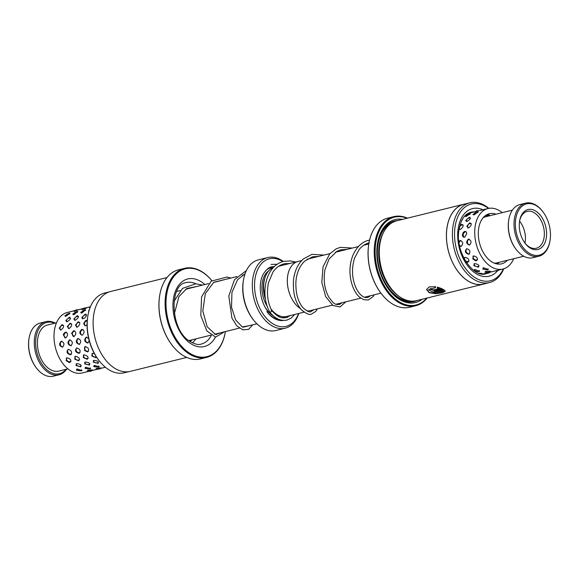 <?xml version="1.0" encoding="UTF-8"?>
<svg xmlns="http://www.w3.org/2000/svg" width="579" height="579" viewBox="0 0 579 579"><rect width="100%" height="100%" fill="white"/><g stroke="black" fill="none" stroke-linecap="round" stroke-linejoin="round"><path stroke-width="0.87" d="M298.692 261.324A25.331 16.183 76.1 0 0 298.076 261.455A25.31 16.169 76.1 0 0 287.387 278.716A25.31 16.169 76.1 0 0 300.407 308.585M306.834 310.887A25.31 16.169 76.1 0 0 310.221 310.619A25.331 16.183 76.1 0 0 310.829 310.467M273.201 267.686A25.331 16.183 76.1 0 0 263.742 284.55A25.331 16.183 76.1 0 0 265.16 297.085M270.958 308.94A25.331 16.183 76.1 0 0 286.598 316.474L304.069 312.153M278.731 266.231L298.076 261.455A25.331 16.183 76.1 0 0 287.372 278.709A25.331 16.183 76.1 0 0 300.436 308.621M306.877 310.909A25.331 16.183 76.1 0 0 310.228 310.633L332.404 305.14M274.019 312.305L273.744 312.074A24.043 15.358 -103.9 0 1 271.29 309.627M265.464 299.343A24.043 15.358 -103.9 0 1 263.409 285.215A24.043 15.358 -103.9 0 1 265.124 277.167L265.262 276.834M282.776 261.556A34.805 22.234 76.1 0 0 254.63 282.509A34.805 22.234 76.1 0 0 271.594 322.944A34.805 22.234 76.1 0 0 298.561 313.521M298.771 313.463A36.383 23.24 -103.9 0 1 285.23 328.199A36.383 23.24 -103.9 0 1 252.401 282.342A36.383 23.24 -103.9 0 1 267.773 257.554A36.383 23.24 -103.9 0 1 283.261 261.418M253.182 319.528L252.603 318.761A34.805 22.234 -103.9 0 1 242.811 285.425A34.805 22.234 -103.9 0 1 243.296 281.097L243.455 280.149A36.383 23.24 76.1 0 0 242.948 284.673A36.383 23.24 76.1 0 0 253.182 319.528A36.383 23.24 76.1 0 0 275.778 330.537L285.23 328.199M286.41 264.335A34.805 22.234 76.1 0 0 285.483 263.532M283.529 320.426A28.472 18.188 -103.9 0 1 266.832 311.618M285.78 263.488A36.383 23.24 -103.9 0 1 286.627 264.285M267.773 257.554L258.321 259.884A36.383 23.24 76.1 0 0 243.455 280.149M288.979 315.888A27.213 17.377 -103.9 0 1 287.314 317.321M279.085 319.47A27.213 17.377 -103.9 0 1 267.549 312.465A1.267 0.601 -37.9 0 0 267.932 311.422C260.347 302.274 257.641 284.246 263.264 274.171C266.268 269.51 269.105 267.078 271.761 266.868L274.316 266.543M91.46 370.589L92.097 370.437C93.61 369.865 92.293 369.829 88.146 370.328L87.248 370.915L89.195 370.987M100.218 368.476L100.753 368.345C102.266 367.817 100.956 367.824 96.816 368.367L95.911 368.917L97.742 368.946M104.698 366.666L105.088 366.999M80.423 366.905C81.95 365.24 80.698 364.14 76.681 363.598L75.972 365.494L80.799 366.775M89.079 365.183C90.599 363.554 89.34 362.49 85.301 361.984L84.599 363.822L89.513 365.031M97.742 363.453C99.248 361.861 97.981 360.833 93.936 360.362L93.226 362.143L98.22 363.279M68.213 349.347C66.1 351.923 66.882 353.747 70.566 354.804C72.498 352.35 71.716 350.527 68.213 349.347M76.667 347.95C74.575 350.512 75.386 352.314 79.084 353.356C81.002 350.925 80.192 349.123 76.667 347.95M85.127 346.546L84.57 350.541L87.617 351.902C89.513 349.484 88.681 347.704 85.127 346.546M65.434 332.093L63.654 333.743L63.306 334.937L65.644 337.977C68.279 335.292 68.206 333.33 65.434 332.093M73.642 330.718L71.586 333.28L73.938 336.616C76.537 333.924 76.442 331.962 73.642 330.718M81.856 329.335C79.062 331.984 79.193 333.96 82.24 335.248C84.816 332.563 84.686 330.595 81.856 329.335M69.227 317.328L65.789 320.563L67.229 321.758C70.609 319.478 71.275 318.001 69.227 317.328L69.77 317.256M77.188 315.75L73.808 319.022L75.27 320.274C78.621 317.965 79.265 316.46 77.188 315.75L77.68 315.685M82.464 318.783L84.31 318.327C86.864 315.83 87.147 314.448 85.156 314.187L81.827 317.487L82.464 318.783M75.241 310.583L73.772 311.299L74.807 311.299L77.991 309.816L83.398 308.477M83.144 308.679L81.603 309.483L82.652 309.512C86.589 308.1 87.769 307.529 86.184 307.811L85.714 307.927M90.288 307.102L89.448 307.673L89.998 307.84M90.035 371.045L82.196 372.977A31.165 19.91 76.1 0 1 59.934 359.096A31.165 19.91 76.1 0 1 55.533 325.441A31.165 19.91 76.1 0 1 67.244 312.465L75.393 310.46M81.14 370.893L81.936 370.553L77.137 368.989L76.377 370.205L81.14 370.893M89.81 369.011L90.628 368.657L85.801 367.231L85.033 368.389L89.81 369.011M98.488 367.108L99.313 366.746L94.464 365.45L93.689 366.565L98.488 367.108M69.994 362.418C71.695 360.276 70.652 358.727 66.867 357.764L66.129 360.616L69.162 362.476L69.994 362.418M78.592 360.862C80.278 358.748 79.214 357.229 75.415 356.295L74.684 359.067L78.592 360.862M87.197 359.298C88.862 357.214 87.791 355.716 83.962 354.811L83.238 357.511L87.197 359.298M94.399 353.588L92.524 353.32L91.8 355.947L95.81 357.721M62.481 347.161C64.768 344.505 64.356 342.536 61.229 341.241C58.732 343.926 59.152 345.902 62.481 347.161M70.891 345.786C73.149 343.137 72.708 341.169 69.552 339.88C67.084 342.565 67.533 344.534 70.891 345.786M79.301 344.411C81.538 341.769 81.067 339.808 77.89 338.52C75.451 341.205 75.921 343.166 79.301 344.411M88.696 338.635L86.228 337.152C83.817 339.837 84.317 341.791 87.726 343.029L89.188 340.59M60.998 329.972C64.045 327.432 64.378 325.659 62.011 324.653L59.196 328.098L60.998 329.972M69.147 328.568C72.165 326.013 72.476 324.218 70.081 323.191L67.316 326.636L69.147 328.568M77.311 327.171C80.3 324.602 80.582 322.793 78.158 321.743L75.444 325.174L77.311 327.171M87.27 320.382L85.678 320.513L83.586 323.719L85.489 325.774L87.067 324.58M66.006 316.3L69.914 313.203L68.966 313.275L64.841 315.816L66.006 316.3M73.924 314.665L77.76 311.459L76.826 311.531L72.744 314.136L73.924 314.665M81.856 313.051L85.612 309.736L84.693 309.808L80.662 312.472L81.856 313.051M92.097 370.437L93.06 370.119M100.753 368.345L101.716 368.041M102.193 364.285L103.026 365.125M85.598 314.122L85.156 314.187M89.318 309.794L88.587 310.814L88.833 311.43M87.183 307.615L86.184 307.811M79.374 309.504L78.382 309.722M495.175 263.481L495.841 263.083M490.775 271.573L489.841 271.927C491.332 271.218 490 271.044 485.839 271.406L484.978 272.116L487.409 272.333M478.189 267.23C479.738 265.443 478.529 264.227 474.556 263.583L473.854 265.681L478.377 267.172M466.674 248.688C464.474 251.308 465.183 253.175 468.787 254.297C470.799 251.785 470.09 249.911 466.674 248.688M462.389 234.871C462.512 236.572 463.258 237.368 464.619 237.245L466.725 233.8C466.674 232.092 466.001 231.303 464.691 231.448L463.272 232.425L462.389 234.871M469.243 217.335L465.646 220.454L467.007 221.475C470.474 219.282 471.219 217.907 469.243 217.335L469.924 217.263M467.275 213.868L471.096 212.797M471.697 212.551L478.884 210.828M502.275 212.659A31.165 19.91 76.1 0 0 487.959 208.534A31.165 19.91 76.1 0 0 474.722 231.824A31.165 19.91 76.1 0 0 502.912 269.047L486.773 273.006M475.525 271.616L479.55 271.435L474.874 269.445L473.977 270.588M487.504 269.894L488.249 269.575L483.53 267.722L482.785 269.054L487.504 269.894M466.095 261.998L467.955 262.236C469.707 259.993 468.729 258.357 465.017 257.329L463.945 258.27M476.539 260.709C478.276 258.495 477.277 256.888 473.542 255.882L472.797 258.9L475.417 260.716L476.539 260.709M459.639 246.169L461.087 246.451C463.468 243.781 463.142 241.798 460.11 240.502L458.843 241.457M469.468 245.083C471.82 242.413 471.458 240.437 468.397 239.134C465.842 241.819 466.196 243.802 469.468 245.083M459.031 229.009L460.414 229.407C463.547 226.917 463.982 225.217 461.702 224.29L459.798 225.513M468.534 227.981C471.646 225.484 472.044 223.755 469.735 222.799L466.812 226.237L468.534 227.981M466.146 216.495L470.271 213.745L465.024 216.155L466.146 216.495M474.042 214.831L478.109 211.965L472.905 214.44L474.042 214.831M486.736 214.729L489.443 215.135L485.144 215.772M496 214.208A25.787 16.473 76.1 0 0 489.255 213.76A25.787 16.473 76.1 0 0 478.297 233.026A25.787 16.473 76.1 0 0 501.624 263.821A25.787 16.473 76.1 0 0 507.385 260.282M481.482 273.874L482.104 273.599L478.594 273.114M494.328 271.167L495.226 270.892M502.912 269.047A31.165 19.91 76.1 0 0 513.653 258.733M458.496 235.465L458.51 234.756M461.145 221.699L462.52 219.217M498.765 262.41L497.209 263.981M36.361 367.911L36.014 367.455A26.417 16.878 -103.9 0 1 28.95 338.86L29.044 338.295A27.365 17.479 76.1 0 0 36.361 367.911A27.365 17.479 76.1 0 0 38.192 370.119A27.365 17.479 76.1 0 0 53.355 376.191L59.029 374.794A27.365 17.479 -103.9 0 1 43.866 368.714A27.365 17.479 -103.9 0 1 34.299 340.944A27.365 17.479 -103.9 0 1 45.9 321.649A27.365 17.479 -103.9 0 1 55.229 323.096M45.9 321.649L40.226 323.053A27.365 17.479 76.1 0 0 29.044 338.295M54.687 323.227A26.417 16.878 76.1 0 0 36.339 335.559A26.417 16.878 76.1 0 0 44.873 367.831A26.417 16.878 76.1 0 0 66.064 369.301M67.881 368.852L58.863 371.081A23.732 15.155 -103.9 0 1 45.719 365.812A23.732 15.155 -103.9 0 1 37.425 341.733A23.732 15.155 -103.9 0 1 47.485 325.007L56.503 322.778M66.614 369.17A27.365 17.479 -103.9 0 1 59.029 374.794M294.668 314.477L291.013 318.204L286.909 320.093C280.685 321.287 274.938 318.588 269.669 311.98L270.27 312.153C271.891 311.393 272.195 310.807 271.167 310.373M290.311 315.555L286.301 317.632C282.19 318.037 278.948 318.616 271.761 310.539L271.79 310.59C267.556 302.571 266.449 293.278 268.468 282.704L272.998 272C276.002 267.686 279.722 264.95 284.166 263.807L290.151 263.409M494.379 263.184A23.732 15.155 76.1 0 0 496.775 262.902L523.771 256.236M522.714 247.009A26.417 16.878 76.1 0 0 550.05 240.466A26.417 16.878 76.1 0 0 543.124 212.059A26.417 16.878 76.1 0 0 542.986 211.871A26.417 16.878 76.1 0 0 518.574 210.409A26.417 16.878 76.1 0 0 522.714 247.009M550.05 240.466L549.956 241.038A27.365 17.479 -103.9 0 1 538.774 256.273A27.365 17.479 -103.9 0 1 521.636 247.812A27.365 17.479 -103.9 0 1 514.152 220.787A27.365 17.479 -103.9 0 1 525.645 203.135A27.365 17.479 -103.9 0 1 542.639 211.415L542.986 211.871M515.896 249.122A26.417 16.878 -103.9 0 1 515.759 248.941A26.417 16.878 -103.9 0 1 515.621 248.76A26.417 16.878 -103.9 0 1 508.695 220.346L508.789 219.774A27.365 17.479 76.1 0 0 515.961 249.209A27.365 17.479 76.1 0 0 516.106 249.397A27.365 17.479 76.1 0 0 533.1 257.677L538.774 256.273M524.972 243.137A20.569 13.136 -103.9 0 1 519.58 221.019A20.569 13.136 -103.9 0 1 540.858 215.931A20.569 13.136 -103.9 0 1 544.086 244.418A20.569 13.136 -103.9 0 1 525.081 243.274A20.569 13.136 -103.9 0 1 524.972 243.137M524.784 242.883A18.984 12.123 76.1 0 0 536.284 248.253A18.984 12.123 76.1 0 0 544.26 236.008A18.984 12.123 76.1 0 0 539.071 217.27A18.984 12.123 76.1 0 0 527.179 211.393A18.984 12.123 76.1 0 0 519.508 221.504M524.994 243.144A18.984 12.123 76.1 0 0 520.159 221.938A18.984 12.123 76.1 0 0 519.566 221.178M512.386 210.163L485.397 216.828A23.732 15.155 76.1 0 0 483.139 217.69M525.645 203.135L519.971 204.539A27.365 17.479 76.1 0 0 508.789 219.774M109.192 291.903L104.647 293.025A41.066 26.236 76.1 0 0 87.863 315.895A41.066 26.236 76.1 0 0 98.843 360.341A41.066 26.236 76.1 0 0 106.63 368.222A41.066 26.236 76.1 0 0 124.347 372.767L128.893 371.646M184.607 268.323L178.462 269.843A45.879 29.305 76.1 0 0 159.71 295.384A45.879 29.305 76.1 0 0 171.977 345.041A45.879 29.305 76.1 0 0 180.67 353.841A45.879 29.305 76.1 0 0 200.464 358.915L206.609 357.395A45.879 29.305 -103.9 0 1 186.814 352.322A45.879 29.305 -103.9 0 1 165.124 305.046A45.879 29.305 -103.9 0 1 184.607 268.323A45.879 29.305 -103.9 0 1 204.394 273.397A45.879 29.305 -103.9 0 1 211.863 280.634M211.849 280.641A45.242 28.899 76.1 0 0 204.749 273.824A45.242 28.899 76.1 0 0 167.273 291.237A45.242 28.899 76.1 0 0 187.415 351.663A45.242 28.899 76.1 0 0 225.405 331.572L225.361 331.854A45.879 29.305 -103.9 0 1 206.609 357.395M186.727 357.424L130.318 371.356A41.131 26.272 -103.9 0 1 112.572 366.811A41.131 26.272 -103.9 0 1 93.125 324.421A41.131 26.272 -103.9 0 1 110.589 291.498L166.998 277.558M171.862 344.889A45.242 28.899 -103.9 0 1 171.746 344.737A45.242 28.899 -103.9 0 1 159.645 295.76A45.242 28.899 -103.9 0 1 159.681 295.572M98.843 360.341L98.292 359.61A39.546 25.266 -103.9 0 1 87.719 316.807L87.863 315.895M469.851 202.809L463.895 204.278A41.066 26.236 76.1 0 0 446.612 231.267A41.066 26.236 76.1 0 0 483.595 284.021L489.552 282.545A41.066 26.236 -103.9 0 1 452.568 229.791A41.066 26.236 -103.9 0 1 469.851 202.809A41.066 26.236 -103.9 0 1 488.842 208.353M503.773 268.801A41.066 26.236 -103.9 0 1 489.552 282.545M483.61 284.079L416.489 300.66A41.131 26.272 -103.9 0 1 390.948 288.219L390.369 287.452A39.546 25.266 -103.9 0 1 379.317 248.615A39.546 25.266 -103.9 0 1 379.795 244.649L379.954 243.701A41.131 26.272 -103.9 0 1 396.767 220.802L463.88 204.221A41.131 26.272 76.1 0 0 446.568 231.245A41.131 26.272 76.1 0 0 483.61 284.079A41.131 26.272 76.1 0 0 485.007 283.667M390.948 288.219A41.131 26.272 -103.9 0 1 379.455 247.826A41.131 26.272 -103.9 0 1 379.954 243.701M422.214 299.249A42.716 27.285 -103.9 0 1 388.929 289.63A42.716 27.285 -103.9 0 1 376.987 247.674A42.716 27.285 -103.9 0 1 377.508 243.397A42.716 27.285 -103.9 0 1 402.485 219.383M377.45 243.781A41.449 26.475 -103.9 0 1 397.57 220.599M407.037 218.261A45.242 28.899 76.1 0 0 375.315 246.886A45.242 28.899 76.1 0 0 392.338 296.354A45.242 28.899 76.1 0 0 426.759 298.12M427.201 298.011A45.879 29.305 -103.9 0 1 415.736 305.734A45.879 29.305 -103.9 0 1 374.425 246.799A45.879 29.305 -103.9 0 1 393.734 216.662A45.879 29.305 -103.9 0 1 407.471 218.153M380.989 293.22A45.242 28.899 -103.9 0 1 380.873 293.068A45.242 28.899 -103.9 0 1 368.23 248.637A45.242 28.899 -103.9 0 1 368.78 244.099A45.242 28.899 -103.9 0 1 368.809 243.911M393.734 216.662L387.59 218.174A45.879 29.305 76.1 0 0 368.837 243.723A45.879 29.305 76.1 0 0 368.28 248.319A45.879 29.305 76.1 0 0 381.105 293.379A45.879 29.305 76.1 0 0 409.592 307.254L415.736 305.734M488.473 208.418A39.546 25.266 76.1 0 0 454.703 229.986A39.546 25.266 76.1 0 0 472.435 275.778A39.546 25.266 76.1 0 0 503.412 268.909M435.582 286.757L435.444 287.64L428.388 289.876L435.697 293.227L443.442 291.186L443 290.368L434.945 292.359A41.131 26.272 -103.9 0 1 433.693 291.83L443.536 289.399L445.338 291.179L442.436 292.815L435.661 293.719L429.046 292.677L426.52 289.543L429.278 286.88L435.582 286.757M432.093 289.225C431.587 289.724 431.999 289.978 433.324 289.999L439.258 288.537L437.311 287.987L437.442 287.141L442.291 288.783L434.561 290.694L429.9 289.167L430.863 288.371A41.131 26.272 76.1 0 0 432.093 289.225L431.796 289.189M465.313 203.931A41.131 26.272 76.1 0 0 463.88 204.221M417.3 300.458A41.449 26.475 -103.9 0 1 388.697 289.319M437.333 287.691L439.258 288.537M429.929 289.022L434.59 290.397L441.864 288.603M428.388 289.876L435.444 287.64M434.134 291.722A40.812 26.069 76.1 0 0 434.967 292.062L443.022 290.079L443.442 291.186M426.535 289.399L429.111 292.402L435.502 293.423L445.323 291.056M435.473 287.343L435.603 286.453M495.284 263.148A24.021 15.343 -103.9 0 1 494.879 263.373M280.142 316.098A24.043 15.358 -103.9 0 1 276.176 314.947M267.187 306.298A24.043 15.358 -103.9 0 1 261.99 285.563A24.043 15.358 -103.9 0 1 268.909 270.632M265.841 270.494A25.628 16.371 -103.9 0 1 273.252 267.628M285.461 316.691A25.628 16.371 -103.9 0 1 282.494 317.784M273.281 315.844A25.628 16.371 -103.9 0 1 265.761 308.223M483.494 217.291A24.021 15.343 -103.9 0 1 483.964 217.306M195.905 283.782A31.642 20.207 76.1 0 0 186.127 282.61C169.56 283.92 169.785 328.568 188.942 340.727C194.385 344.143 198.51 345.25 201.304 344.042A31.642 20.207 76.1 0 0 211.349 335.393M215.446 337.079A34.805 22.234 -103.9 0 1 189.413 342.681A34.805 22.234 -103.9 0 1 173.917 296.202A34.805 22.234 -103.9 0 1 202.744 282.805A34.805 22.234 -103.9 0 1 204.821 284.513M216.966 333.656A34.805 22.234 -103.9 0 1 216.575 334.655M398.75 296.115A39.546 25.266 -103.9 0 1 378.847 248.731A39.546 25.266 -103.9 0 1 383.182 233.084M410.887 301.087A40.501 25.867 -103.9 0 1 377.508 248.608A40.501 25.867 -103.9 0 1 391.599 223.031M497.462 270.834A34.805 22.234 -103.9 0 1 470.959 269.561A34.805 22.234 -103.9 0 1 457.837 231.477A34.805 22.234 -103.9 0 1 482.966 209.772M474.382 211.892A31.642 20.207 76.1 0 0 470.886 212.269C464.17 214.078 460.081 220.758 458.633 232.317C455.984 253.942 474.244 278.412 486.056 273.693A31.642 20.207 76.1 0 0 487.713 273.172M380.931 293.148L364.379 297.237M360.775 298.127L336.03 304.243M495.327 263.148L494.944 263.402M307.688 311.263L310.228 310.633M256.91 323.784L242.948 327.236M239.337 328.127L214.592 334.242M210.98 335.132L188.79 340.618M244.772 274.641L242.326 275.242M236.927 276.581L213.955 282.255M208.563 283.587L185.598 289.261M180.207 290.593L176.646 291.469M483.993 217.291L483.537 217.241M368.794 244.005L363.757 245.25M358.35 246.582L335.379 252.256M330.001 253.588L307.029 259.262M301.637 260.593L298.084 261.469M105.385 367.245L100.08 368.562M98.235 369.018L91.077 370.784M90.44 306.74L85.649 307.919M87.226 320.875A3.163 3.163 0 0 0 84.918 325.811M86.712 337.108A3.163 3.163 0 0 0 88.196 342.826M92.003 353.545A3.163 3.163 0 0 0 96.317 356.794M85.547 310.554A3.163 3.163 0 0 0 81.335 313.123M79.649 322.337A3.163 3.163 0 0 0 76.725 327.207M78.426 338.476A3.163 3.163 0 0 0 79.721 344.244M83.463 355.028A3.163 3.163 0 0 0 88.247 358.126M93.964 365.631A3.163 3.163 0 0 0 98.937 366.022M77.637 312.262A3.163 3.163 0 0 0 73.417 314.744M71.579 323.82A3.163 3.163 0 0 0 68.554 328.604M70.153 339.844A3.163 3.163 0 0 0 71.253 345.649M74.923 356.505A3.163 3.163 0 0 0 79.649 359.725M85.287 367.419A3.163 3.163 0 0 0 90.295 367.889M97.829 369.113A3.163 3.163 0 0 0 100.428 368.476M69.726 313.977A3.163 3.163 0 0 0 65.514 316.373M63.509 325.304A3.163 3.163 0 0 0 60.382 330.008M61.888 341.219A3.163 3.163 0 0 0 62.8 347.053M66.397 357.967A3.163 3.163 0 0 0 71.051 361.31M76.616 369.185A3.163 3.163 0 0 0 81.653 369.742M89.101 371.269A3.163 3.163 0 0 0 91.945 370.567M86.517 315.019A3.163 3.163 0 0 0 82.667 318.834M83.029 329.509A3.163 3.163 0 0 0 82.066 335.284M84.939 346.604A3.163 3.163 0 0 0 88.58 351.178M93.349 360.616A3.163 3.163 0 0 0 98.539 362.107M86.329 308.086A3.163 3.163 0 0 0 82.442 309.562M78.52 316.59A3.163 3.163 0 0 0 74.619 320.317M74.85 330.92A3.163 3.163 0 0 0 73.721 336.652M76.515 347.993A3.163 3.163 0 0 0 80.032 352.676M84.722 362.244A3.163 3.163 0 0 0 89.904 363.836M96.592 368.432A3.163 3.163 0 0 0 100.789 367.969M78.462 309.946A3.163 3.163 0 0 0 74.633 311.343M70.529 318.168A3.163 3.163 0 0 0 66.585 321.801M66.686 332.332A3.163 3.163 0 0 0 65.384 338.02M68.105 349.376A3.163 3.163 0 0 0 71.478 354.174M76.095 363.858A3.163 3.163 0 0 0 81.277 365.559M87.885 370.401A3.163 3.163 0 0 0 92.17 369.988M485.947 273.237L482.814 274.012M487.959 208.534L479.752 210.561M485.441 215.547A3.163 3.163 0 0 0 488.821 214.643M478.746 210.872A3.163 3.163 0 0 0 475.142 212.015M477.784 212.696A3.163 3.163 0 0 0 473.6 214.903M471.219 223.501A3.163 3.163 0 0 0 467.904 228.017M469.178 239.141A3.163 3.163 0 0 0 469.67 245.018M473.108 256.056A3.163 3.163 0 0 0 477.595 259.667M482.987 267.939A3.163 3.163 0 0 0 488.083 268.678M495.371 270.856A3.163 3.163 0 0 0 498.613 270.103M469.887 214.447A3.163 3.163 0 0 0 465.719 216.575M463.178 225.007A3.163 3.163 0 0 0 459.777 229.436M460.942 240.517A3.163 3.163 0 0 0 459.082 243.187M459.335 244.656A3.163 3.163 0 0 0 461.239 246.408M464.611 257.496A3.163 3.163 0 0 0 469.012 261.23M474.324 269.662A3.163 3.163 0 0 0 479.441 270.494M486.657 272.962A3.163 3.163 0 0 0 490.037 272.224M470.886 212.782A3.163 3.163 0 0 0 469.728 212.623M470.452 218.174A3.163 3.163 0 0 0 466.385 221.533M466.044 231.774A3.163 3.163 0 0 0 464.249 237.296M466.71 248.673A3.163 3.163 0 0 0 469.605 253.797M473.977 263.843A3.163 3.163 0 0 0 479.108 265.891M485.499 271.508A3.163 3.163 0 0 0 490.015 271.276M498.533 263.112A3.163 3.163 0 0 0 495.479 263.575M462.491 219.796A3.163 3.163 0 0 0 462.129 219.702M480.809 273.758A3.163 3.163 0 0 0 481.381 273.245M246.408 270.545L234.473 279.679L228.814 295.963L231.933 318.132L236.862 325.934L242.934 329.885L248.601 329.328L252.762 324.812M230.898 278.072L226.954 277.044L211.169 281.162L201.601 296.817L200.797 315.533L206.862 330.956L215.627 337.108L224.413 331.818M202.534 285.078L195.76 283.775L182.566 288.364L174.004 301.319M192.575 342.927L196.049 338.824M192.431 339.714L189.926 341.429M174.366 313.767L178.933 296.571L186.879 288.465L197.149 286.402M220.794 332.708L215.468 334.51L207.166 326.722L202.809 311.017L205.299 293.669L213.586 282.509L225.506 279.404M249.158 325.702L242.29 326.954L235.689 320.013L231.52 307.261L231.947 292.373L237.585 279.708L245.083 273.722M369.568 240.119L368.664 240.321C364.857 241.059 357.974 244.338 353.168 254.695C349.955 262.591 349.151 270.871 350.758 279.534C352.408 287.502 355.347 293.387 359.588 297.186L363.793 299.719L368.316 299.973L373.158 296.535L374.2 294.812M352.329 248.073L340.286 247.342L335.986 248.956L329.69 253.928L323.039 266.803L321.815 282.4L325.651 296.549L332.896 305.466L339.989 306.979L345.837 301.818M323.965 255.078L311.951 254.34L303.266 258.987C297.903 264.031 294.675 270.849 293.589 279.447C292.576 292.598 295.261 302.795 301.652 310.026C306.667 313.97 309.997 315.28 311.647 313.97L315.729 311.437L317.473 308.824M295.587 262.07L290.745 260.934L283.558 261.346C275.488 263.619 269.879 269.669 266.716 279.498C263.959 289.609 264.357 299.191 267.903 308.245L269.604 311.871M369.272 242.782C365.306 243.788 361.897 246.082 359.045 249.665L354.507 258.256C351.641 267.896 351.866 277.102 355.18 285.881C357.004 290.441 359.219 293.734 361.817 295.746C363.525 297.237 365.494 297.83 367.716 297.512L370.589 295.703M346.937 249.404L340.886 249.795L336.92 251.329L329.089 258.951L324.964 269.669C323.241 280.091 324.479 289.145 328.662 296.846C334.937 305.835 335.74 304.228 339.381 304.518L342.218 302.716M318.58 256.41L312.559 256.794L304.677 261.122C299.582 266.108 296.665 272.919 295.912 281.546C295.493 292.988 297.896 301.768 303.121 307.883C307.355 311.444 309.997 312.653 311.039 311.516L313.869 309.714M281.22 265.616L280.381 265.247M277.117 264.27L271.153 264.408M515.759 248.941L516.106 249.397M159.645 295.76L159.71 295.384M368.78 244.099L368.837 243.723"/></g></svg>
